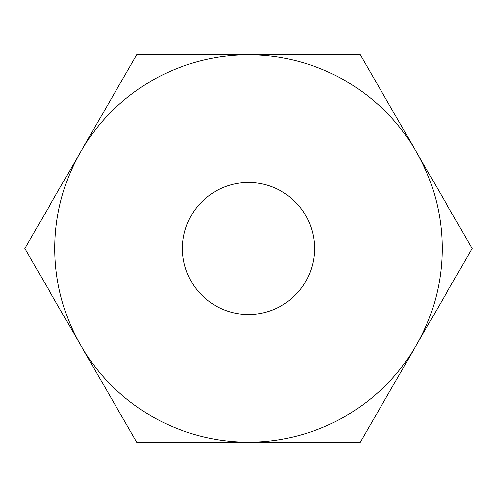 <?xml version="1.0" encoding="UTF-8"?>
<svg xmlns="http://www.w3.org/2000/svg" width="497" height="497" viewBox="0 0 497 497"><rect width="100%" height="100%" fill="white"/><g stroke="black" fill="none" stroke-linecap="round" stroke-linejoin="round"><path stroke-width="0.37" stroke-dasharray="2.48 1.86" d="M442.187 248.5A193.687 193.687 0 0 1 416.237 345.34L472.15 248.5L416.237 151.66A193.687 193.687 0 0 1 442.187 248.5M182.492 248.5A66.008 66.008 0 0 0 248.5 314.508A66.008 66.008 0 0 0 314.508 248.5A66.008 66.008 0 0 0 248.5 182.492A66.008 66.008 0 0 0 182.492 248.5M416.237 345.34A193.687 193.687 0 0 1 80.763 345.34A193.687 193.687 0 0 1 248.5 54.813L136.675 54.813L24.85 248.5L136.675 442.187L360.325 442.187L416.237 345.34M416.237 151.66A193.687 193.687 0 0 0 248.5 54.813L360.325 54.813L416.237 151.66"/><path stroke-width="0.75" d="M442.187 248.5A193.687 193.687 0 0 0 416.237 151.66L360.325 54.813L136.675 54.813L24.85 248.5L136.675 442.187L360.325 442.187L472.15 248.5L416.237 151.66A193.687 193.687 0 0 0 80.763 151.66A193.687 193.687 0 0 0 248.5 442.187A193.687 193.687 0 0 0 442.187 248.5M182.492 248.5A66.008 66.008 0 0 0 248.5 314.508A66.008 66.008 0 0 0 314.508 248.5A66.008 66.008 0 0 0 248.5 182.492A66.008 66.008 0 0 0 182.492 248.5"/></g></svg>
